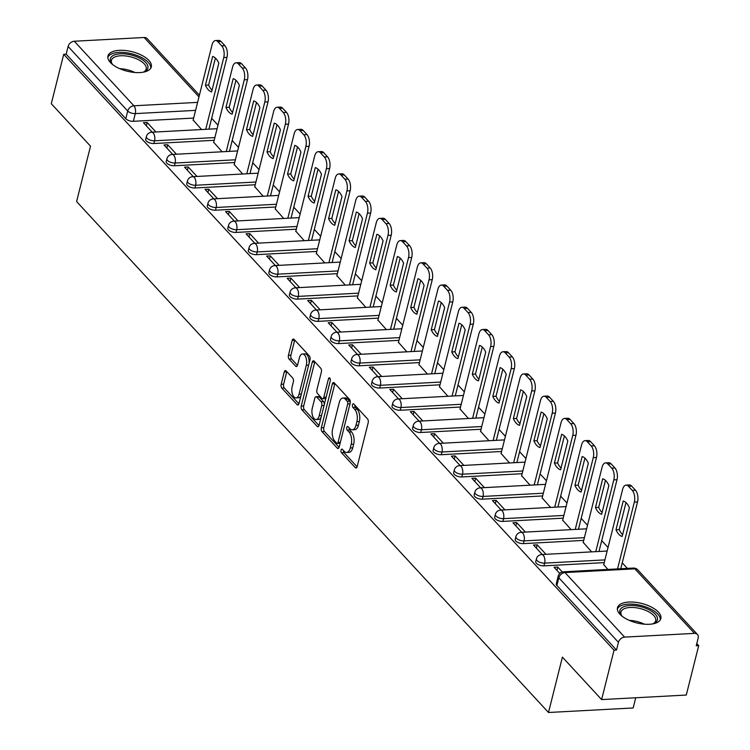 <?xml version="1.0" encoding="UTF-8"?>
<svg xmlns="http://www.w3.org/2000/svg" width="750" height="750" viewBox="0 0 750 750"><rect width="100%" height="100%" fill="white"/><g stroke="black" fill="none" stroke-linecap="round" stroke-linejoin="round"><path stroke-width="1.12" d="M341.072 450.094A1.969 0.994 -93.1 0 0 341.55 452.784L355.275 467.644A2.812 1.425 -93.1 0 0 356.034 468.009A2.812 1.425 -93.1 0 0 357.178 466.603L368.194 422.728A2.812 1.425 -93.1 0 0 367.519 418.894L353.794 404.034A1.969 0.994 -93.1 0 0 353.259 403.772A1.969 0.994 -93.1 0 0 352.462 404.756A1.969 0.994 -93.1 0 0 352.941 407.447L354.713 409.369A9 4.556 -93.1 0 1 356.887 421.641L355.969 425.297A9 4.556 -93.1 0 1 352.312 429.816A9 4.556 -93.1 0 1 349.875 428.625L348.103 426.703A1.969 0.994 -93.1 0 0 347.569 426.441A1.969 0.994 -93.1 0 0 346.772 427.425A1.969 0.994 -93.1 0 0 347.241 430.116L349.022 432.037A9 4.556 -93.1 0 1 351.197 444.309L350.278 447.966A9 4.556 -93.1 0 1 346.622 452.484A9 4.556 -93.1 0 1 344.184 451.294L342.403 449.372A1.969 0.994 -93.1 0 0 341.869 449.109A1.969 0.994 -93.1 0 0 341.072 450.094M343.453 450.506A1.969 0.994 -93.1 0 0 344.016 452.644L357.113 466.828M354.844 405.169A1.969 0.994 -93.1 0 0 355.406 407.316L357.178 409.237L354.713 409.369M349.153 427.838A1.969 0.994 -93.1 0 0 349.716 429.984L351.488 431.906L349.022 432.037M619.903 614.184A22.35 10.05 14.1 0 0 643.247 624.075A22.35 10.05 14.1 0 0 660.834 618.6A22.35 10.05 14.1 0 0 658.406 612.122A22.35 10.05 14.1 0 0 635.062 602.241A22.35 10.05 14.1 0 0 617.475 607.716A22.35 10.05 14.1 0 0 619.903 614.184M110.372 62.484A22.35 10.05 14.1 0 0 133.716 72.375A22.35 10.05 14.1 0 0 151.303 66.9A22.35 10.05 14.1 0 0 148.875 60.422A22.35 10.05 14.1 0 0 125.531 50.531A22.35 10.05 14.1 0 0 107.944 56.006A22.35 10.05 14.1 0 0 110.372 62.484M286.153 370.95A2.812 1.425 -93.1 0 0 285.394 370.575A2.812 1.425 -93.1 0 0 284.25 371.991L281.166 384.291A2.812 1.425 -93.1 0 0 281.841 388.134L297.084 404.634A2.812 1.425 -93.1 0 0 297.844 405.009A2.812 1.425 -93.1 0 0 298.988 403.594L310.003 359.719A2.812 1.425 -93.1 0 0 309.328 355.884L294.084 339.384A2.812 1.425 -93.1 0 0 293.325 339.009A2.812 1.425 -93.1 0 0 292.181 340.425L288.45 355.294A2.812 1.425 -93.1 0 0 289.125 359.128L295.65 366.188A2.812 1.425 -93.1 0 0 296.409 366.562A2.812 1.425 -93.1 0 0 297.553 365.147L299.409 357.778A7.528 3.806 -93.1 0 1 302.456 354A7.528 3.806 -93.1 0 1 305.981 357.666A7.528 3.806 -93.1 0 1 306.319 365.259L299.062 394.144A7.528 3.806 -93.1 0 1 296.006 397.913A7.528 3.806 -93.1 0 1 292.491 394.256A7.528 3.806 -93.1 0 1 292.153 386.663L293.363 381.844A2.812 1.425 -93.1 0 0 292.678 378.009L286.153 370.95M624.619 637.116L694.481 633.375A5.728 4.219 137.3 0 1 697.444 634.453A5.728 4.219 137.3 0 1 698.166 638.072L696.234 645.769L698.7 645.637L686.287 695.053L601.622 699.591L562.406 657.122L548.503 712.5L76.603 201.553L90.516 146.175L51.3 103.716L63.712 54.3L614.034 650.175L616.5 650.044L618.441 642.347L558.825 577.8A5.728 2.578 -165.9 0 1 558.206 576.141L556.266 583.837A5.728 2.578 -165.9 0 0 556.894 585.497L558.825 577.8A5.728 4.219 137.3 0 1 565.012 572.569L624.619 637.116A5.728 4.219 137.3 0 0 618.441 642.347M601.622 699.591L614.034 650.175M321.337 427.791A2.812 1.425 -93.1 0 0 322.013 431.625L337.256 448.134A2.812 1.425 -93.1 0 0 338.016 448.5A2.812 1.425 -93.1 0 0 339.159 447.094L350.175 403.219A2.812 1.425 -93.1 0 0 349.5 399.384L334.256 382.875A2.812 1.425 -93.1 0 0 333.497 382.509A2.812 1.425 -93.1 0 0 332.353 383.916L321.337 427.791L323.803 427.659A2.812 1.425 -93.1 0 0 324.478 431.494L339.094 447.319M317.166 426.384L301.931 409.875A2.812 1.425 -93.1 0 1 301.247 406.041L312.272 362.175A2.812 1.425 -93.1 0 1 313.406 360.759A2.812 1.425 -93.1 0 1 314.175 361.134L320.691 368.194A2.812 1.425 -93.1 0 1 321.375 372.028L316.903 389.822A2.812 1.425 -93.1 0 0 317.587 393.656L321.909 398.344A2.812 1.425 -93.1 0 0 322.678 398.719A2.812 1.425 -93.1 0 0 323.812 397.303L328.472 378.778A1.969 0.994 -93.1 0 1 329.269 377.794A1.969 0.994 -93.1 0 1 330.188 378.75A1.969 0.994 -93.1 0 1 330.272 380.738L319.069 425.344A2.812 1.425 -93.1 0 1 317.934 426.75A2.812 1.425 -93.1 0 1 317.166 426.384L318.647 426.3M193.659 118.069L133.359 121.303L135.291 113.606A5.728 2.578 -165.9 0 1 127.725 111.019L68.109 46.472A5.728 4.219 -42.7 0 1 74.297 41.241L144.15 37.5A5.728 4.219 -42.7 0 1 147.112 38.578L199.406 95.194M698.7 645.637L696.788 643.566M627.356 568.387L622.238 562.847M608.034 547.472L601.706 540.619M587.503 525.244L581.175 518.391M566.981 503.016L560.653 496.163M546.45 480.788L540.122 473.934M525.919 458.559L519.591 451.706M505.397 436.331L499.069 429.478M484.866 414.103L478.538 407.25M464.334 391.875L458.006 385.022M443.803 369.647L437.475 362.794M423.281 347.419L416.953 340.566M402.75 325.191L396.422 318.347M382.219 302.963L375.891 296.119M361.697 280.734L355.369 273.891M341.166 258.516L334.838 251.662M320.634 236.287L314.306 229.434M300.103 214.059L293.775 207.206M279.581 191.831L273.253 184.978M259.05 169.603L252.722 162.75M238.519 147.375L232.191 140.522M217.988 125.147L211.669 118.294M635.728 697.762L633.169 707.962L548.503 712.5M63.712 54.3L66.178 54.169L68.109 46.472M603.731 564.591L607.856 569.428M562.294 571.997L557.737 567.056L556.903 570.366M557.737 567.056L554.034 567.253L559.744 573.441M583.209 542.362L591.638 551.869M545.972 554.316L537.206 544.828L536.381 548.137M537.206 544.828L533.503 545.025L542.269 554.513M562.678 520.144L571.106 529.65M525.441 532.087L516.684 522.6L515.85 525.909M516.684 522.6L512.981 522.797L521.737 532.284M542.147 497.916L550.584 507.422M504.919 509.859L496.153 500.372L495.319 503.681M496.153 500.372L492.45 500.569L501.216 510.066M521.616 475.688L530.053 485.194M484.387 487.631L475.622 478.144L474.797 481.453M475.622 478.144L471.919 478.341L480.684 487.838M501.094 453.459L509.522 462.966M463.856 465.403L455.091 455.916L454.266 459.225M455.091 455.916L451.397 456.122L460.153 465.609M480.562 431.231L488.991 440.738M443.325 443.184L434.569 433.688L433.734 436.997M434.569 433.688L430.866 433.894L439.631 443.381M460.031 409.003L468.469 418.509M422.803 420.956L414.037 411.459L413.203 414.769M414.037 411.459L410.334 411.666L419.1 421.153M439.509 386.775L447.938 396.281M402.272 398.728L393.506 389.241L392.681 392.541M393.506 389.241L389.803 389.438L398.569 398.925M418.978 364.547L427.406 374.053M381.741 376.5L372.984 367.013L372.15 370.312M372.984 367.013L369.281 367.209L378.038 376.697M398.447 342.319L406.884 351.825M361.219 354.272L352.453 344.784L351.619 348.084M352.453 344.784L348.75 344.981L357.516 354.469M377.916 320.091L386.353 329.597M340.688 332.044L331.922 322.556L331.097 325.866M331.922 322.556L328.219 322.753L336.984 332.241M357.394 297.863L365.822 307.369M320.156 309.816L311.391 300.328L310.566 303.637M311.391 300.328L307.688 300.525L316.453 310.012M336.863 275.634L345.291 285.141M299.625 287.587L290.869 278.1L290.034 281.409M290.869 278.1L287.166 278.297L295.931 287.784M316.331 253.406L324.769 262.913M279.103 265.359L270.338 255.872L269.503 259.181M270.338 255.872L266.634 256.069L275.4 265.556M295.809 231.178L304.237 240.684M258.572 243.131L249.806 233.644L248.981 236.953M249.806 233.644L246.103 233.841L254.869 243.328M275.278 208.95L283.706 218.456M238.041 220.903L229.284 211.416L228.45 214.725M229.284 211.416L225.581 211.613L234.338 221.1M254.747 186.722L263.175 196.228M217.519 198.675L208.753 189.188L207.919 192.497M208.753 189.188L205.05 189.384L213.816 198.872M234.216 164.494L242.653 174M196.988 176.447L188.222 166.959L187.387 170.269M188.222 166.959L184.519 167.156L193.284 176.644M213.694 142.266L222.122 151.772M176.456 154.219L167.691 144.731L166.866 148.041M167.691 144.731L163.987 144.928L172.753 154.416M214.181 140.297L153.891 143.531L154.575 140.794A5.728 2.578 -165.9 0 1 148.8 139.509A5.728 2.578 -165.9 0 1 146.381 136.547L145.697 139.284A5.728 2.578 14.1 0 0 148.116 142.238A5.728 2.578 14.1 0 0 153.891 143.531M234.713 162.525L174.422 165.759L175.106 163.022A5.728 2.578 -165.9 0 1 169.331 161.738A5.728 2.578 -165.9 0 1 166.912 158.775L166.228 161.512A5.728 2.578 14.1 0 0 168.637 164.466A5.728 2.578 14.1 0 0 174.422 165.759M255.244 184.753L194.944 187.978L195.628 185.25A5.728 2.578 -165.9 0 1 189.853 183.966A5.728 2.578 -165.9 0 1 187.444 181.003L186.759 183.741A5.728 2.578 14.1 0 0 189.169 186.694A5.728 2.578 14.1 0 0 194.944 187.978M275.775 206.981L215.475 210.206L216.159 207.478A5.728 2.578 -165.9 0 1 210.384 206.194A5.728 2.578 -165.9 0 1 207.966 203.231L207.281 205.969A5.728 2.578 14.1 0 0 209.7 208.922A5.728 2.578 14.1 0 0 215.475 210.206M296.297 229.209L236.006 232.434L236.691 229.706A5.728 2.578 -165.9 0 1 230.916 228.422A5.728 2.578 -165.9 0 1 228.497 225.459L227.812 228.188A5.728 2.578 14.1 0 0 230.231 231.15A5.728 2.578 14.1 0 0 236.006 232.434M316.828 251.438L256.528 254.662L257.222 251.934A5.728 2.578 -165.9 0 1 251.447 250.65A5.728 2.578 -165.9 0 1 249.028 247.688L248.344 250.416A5.728 2.578 14.1 0 0 250.753 253.378A5.728 2.578 14.1 0 0 256.528 254.662M337.359 273.666L277.059 276.891L277.744 274.163A5.728 2.578 -165.9 0 1 271.969 272.869A5.728 2.578 -165.9 0 1 269.559 269.916L268.866 272.644A5.728 2.578 14.1 0 0 271.284 275.606A5.728 2.578 14.1 0 0 277.059 276.891M357.891 295.894L297.591 299.119L298.275 296.391A5.728 2.578 -165.9 0 1 292.5 295.097A5.728 2.578 -165.9 0 1 290.081 292.144L289.397 294.872A5.728 2.578 14.1 0 0 291.816 297.834A5.728 2.578 14.1 0 0 297.591 299.119M378.412 318.122L318.122 321.347L318.806 318.619A5.728 2.578 -165.9 0 1 313.031 317.325A5.728 2.578 -165.9 0 1 310.613 314.372L309.928 317.1A5.728 2.578 14.1 0 0 312.338 320.062A5.728 2.578 14.1 0 0 318.122 321.347M398.944 340.35L338.644 343.575L339.328 340.847A5.728 2.578 -165.9 0 1 333.553 339.553A5.728 2.578 -165.9 0 1 331.144 336.6L330.459 339.328A5.728 2.578 14.1 0 0 332.869 342.291A5.728 2.578 14.1 0 0 338.644 343.575M419.475 362.578L359.175 365.803L359.859 363.075A5.728 2.578 -165.9 0 1 354.084 361.781A5.728 2.578 -165.9 0 1 351.666 358.828L350.981 361.556A5.728 2.578 14.1 0 0 353.4 364.519A5.728 2.578 14.1 0 0 359.175 365.803M439.997 384.806L379.706 388.031L380.391 385.303A5.728 2.578 -165.9 0 1 374.616 384.009A5.728 2.578 -165.9 0 1 372.197 381.056L371.512 383.784A5.728 2.578 14.1 0 0 373.931 386.747A5.728 2.578 14.1 0 0 379.706 388.031M460.528 407.034L400.228 410.259L400.922 407.531A5.728 2.578 -165.9 0 1 395.147 406.238A5.728 2.578 -165.9 0 1 392.728 403.284L392.044 406.012A5.728 2.578 14.1 0 0 394.453 408.975A5.728 2.578 14.1 0 0 400.228 410.259M481.059 429.262L420.759 432.488L421.444 429.759A5.728 2.578 -165.9 0 1 415.669 428.466A5.728 2.578 -165.9 0 1 413.259 425.512L412.566 428.241A5.728 2.578 14.1 0 0 414.984 431.194A5.728 2.578 14.1 0 0 420.759 432.488M501.591 451.481L441.291 454.716L441.975 451.988A5.728 2.578 -165.9 0 1 436.2 450.694A5.728 2.578 -165.9 0 1 433.781 447.741L433.097 450.469A5.728 2.578 14.1 0 0 435.516 453.422A5.728 2.578 14.1 0 0 441.291 454.716M522.112 473.709L461.822 476.944L462.506 474.206A5.728 2.578 -165.9 0 1 456.731 472.922A5.728 2.578 -165.9 0 1 454.312 469.969L453.628 472.697A5.728 2.578 14.1 0 0 456.047 475.65A5.728 2.578 14.1 0 0 461.822 476.944M542.644 495.938L482.344 499.172L483.028 496.434A5.728 2.578 -165.9 0 1 477.253 495.15A5.728 2.578 -165.9 0 1 474.844 492.197L474.159 494.925A5.728 2.578 14.1 0 0 476.569 497.878A5.728 2.578 14.1 0 0 482.344 499.172M563.175 518.166L502.875 521.4L503.559 518.663A5.728 2.578 -165.9 0 1 497.784 517.378A5.728 2.578 -165.9 0 1 495.366 514.416L494.681 517.153A5.728 2.578 14.1 0 0 497.1 520.106A5.728 2.578 14.1 0 0 502.875 521.4M583.697 540.394L523.406 543.628L524.091 540.891A5.728 2.578 -165.9 0 1 518.316 539.606A5.728 2.578 -165.9 0 1 515.897 536.644L515.212 539.381A5.728 2.578 14.1 0 0 517.631 542.334A5.728 2.578 14.1 0 0 523.406 543.628M604.228 562.622L543.928 565.856L544.622 563.119A5.728 2.578 -165.9 0 1 538.847 561.834A5.728 2.578 -165.9 0 1 536.428 558.872L535.744 561.609A5.728 2.578 14.1 0 0 538.153 564.562A5.728 2.578 14.1 0 0 543.928 565.856M155.925 131.991L147.169 122.503L143.466 122.7L152.222 132.188M193.162 120.037L201.591 129.544M147.169 122.503L146.334 125.812M66.178 54.169L125.794 118.716A5.728 2.578 14.1 0 0 133.359 121.303M616.5 650.044L556.894 585.497M346.622 452.484L349.088 452.344A9 4.556 -93.1 0 0 352.744 447.834L350.278 447.966M351.488 431.906A9 4.556 -93.1 0 1 353.663 444.178L352.744 447.834M352.312 429.816L354.788 429.684A9 4.556 -93.1 0 0 358.434 425.166L355.969 425.297M357.178 409.237A9 4.556 -93.1 0 1 359.353 421.509L358.434 425.166M334.884 383.559A2.812 1.425 -93.1 0 0 334.819 383.784L323.803 427.659M336.694 443.175A1.969 0.994 -93.1 0 0 337.228 443.438A1.969 0.994 -93.1 0 0 338.025 442.453L347.7 403.941A1.969 0.994 -93.1 0 0 347.222 401.259L345.347 399.225A9 4.556 -93.1 0 0 342.909 398.044A9 4.556 -93.1 0 0 339.253 402.553L332.644 428.878A9 4.556 -93.1 0 0 334.819 441.15L336.694 443.175M337.228 443.438L339.694 443.306A1.969 0.994 -93.1 0 0 340.181 443.006M350.259 402.825A1.969 0.994 -93.1 0 0 349.688 401.128L347.222 401.259M342.909 398.044L345.375 397.903A9 4.556 -93.1 0 1 347.812 399.094L349.688 401.128M319.012 425.569L304.397 409.744L301.931 409.875M314.803 361.809A2.812 1.425 -93.1 0 0 314.738 362.034L303.712 405.909A2.812 1.425 -93.1 0 0 304.397 409.744M322.678 398.719L325.144 398.588A2.812 1.425 -93.1 0 0 325.931 398.025M312.272 408.281A7.528 3.806 -93.1 0 0 312.6 415.884A7.528 3.806 -93.1 0 0 316.125 419.541A7.528 3.806 -93.1 0 0 319.181 415.772L321.731 405.591A2.812 1.425 -93.1 0 0 321.056 401.756L316.725 397.069A2.812 1.425 -93.1 0 0 315.966 396.703A2.812 1.425 -93.1 0 0 314.822 398.109L312.272 408.281M316.125 419.541L318.591 419.409A7.528 3.806 -93.1 0 0 321.141 417.122M324.337 404.381A2.812 1.425 -93.1 0 0 323.522 401.625L321.056 401.756M315.966 396.703L318.431 396.572A2.812 1.425 -93.1 0 1 319.2 396.938L323.522 401.625M296.006 397.913L298.481 397.781A7.528 3.806 -93.1 0 0 301.022 395.503M309.084 363.412A7.528 3.806 -93.1 0 0 304.931 353.869L302.456 354M294.713 340.069A2.812 1.425 -93.1 0 0 294.647 340.294L290.916 355.162A2.812 1.425 -93.1 0 0 291.6 358.997L297.488 365.372M286.791 371.625A2.812 1.425 -93.1 0 0 286.725 371.85L283.631 384.159A2.812 1.425 -93.1 0 0 284.306 387.994L298.922 403.819M622.181 536.475L629.409 507.712A17.916 9.066 -93.1 0 0 623.222 501.009L615.994 529.772A17.916 9.066 -93.1 0 0 622.181 536.475M617.55 568.913L634.322 502.116A8.597 4.35 -93.1 0 0 632.25 490.388L628.434 486.253A8.597 4.35 -93.1 0 0 626.1 485.119A8.597 4.35 -93.1 0 0 622.612 489.431L603.656 564.891M622.622 534.703A17.916 9.066 -93.1 0 1 619.209 529.603L625.988 502.613M626.1 485.119L629.306 484.95A8.597 4.35 86.9 0 1 631.641 486.084L635.456 490.219A8.597 4.35 86.9 0 1 637.537 501.938L634.322 502.116M620.756 568.744L637.537 501.938M619.209 529.603L615.994 529.772M601.65 514.247L608.878 485.484A17.916 9.066 -93.1 0 0 602.691 478.781L595.472 507.544A17.916 9.066 -93.1 0 0 601.65 514.247M595.772 551.653L613.8 479.887A8.597 4.35 -93.1 0 0 611.719 468.159L607.903 464.025A8.597 4.35 -93.1 0 0 605.569 462.891A8.597 4.35 -93.1 0 0 602.081 467.203L583.134 542.663M602.1 512.475A17.916 9.066 -93.1 0 1 598.678 507.375L605.456 480.384M605.569 462.891L608.784 462.722A8.597 4.35 86.9 0 1 611.109 463.856L614.925 467.991A8.597 4.35 86.9 0 1 617.006 479.709L613.8 479.887M598.978 551.484L617.006 479.709M598.678 507.375L595.472 507.544M581.128 492.019L588.347 463.256A17.916 9.066 -93.1 0 0 582.159 456.553L574.941 485.316A17.916 9.066 -93.1 0 0 581.128 492.019M575.241 529.425L593.269 457.659A8.597 4.35 -93.1 0 0 591.188 445.931L587.372 441.806A8.597 4.35 -93.1 0 0 585.047 440.663A8.597 4.35 -93.1 0 0 581.559 444.975L562.603 520.434M581.569 490.247A17.916 9.066 -93.1 0 1 578.147 485.147L584.925 458.156M585.047 440.663L588.253 440.494A8.597 4.35 86.9 0 1 590.588 441.628L594.403 445.763A8.597 4.35 86.9 0 1 596.475 457.481L593.269 457.659M578.447 529.256L596.475 457.481M578.147 485.147L574.941 485.316M622.303 616.359A19.341 8.691 -165.9 0 1 621.375 615.309A19.341 8.691 -165.9 0 1 639.291 606.366A19.341 8.691 -165.9 0 1 655.669 614.644A19.341 8.691 -165.9 0 1 653.803 623.456A19.341 8.691 -165.9 0 1 652.491 623.944M653.044 623.756A17.916 8.053 14.1 0 0 655.716 620.747A17.916 8.053 14.1 0 0 638.934 608.259A17.916 8.053 14.1 0 0 620.972 612.019A17.916 8.053 14.1 0 0 621.9 615.938M660.309 619.856A22.209 9.984 14.1 0 0 639.384 605.072A22.209 9.984 14.1 0 0 617.334 609.056M112.772 64.659A19.341 8.691 -165.9 0 1 111.844 63.609A19.341 8.691 -165.9 0 1 129.759 54.666A19.341 8.691 -165.9 0 1 146.137 62.944A19.341 8.691 -165.9 0 1 144.272 71.756A19.341 8.691 -165.9 0 1 142.959 72.244M143.513 72.056A17.916 8.053 14.1 0 0 146.184 69.047A17.916 8.053 14.1 0 0 129.403 56.559A17.916 8.053 14.1 0 0 111.441 60.319A17.916 8.053 14.1 0 0 112.369 64.237M150.778 68.147A22.209 9.984 14.1 0 0 129.853 53.363A22.209 9.984 14.1 0 0 107.812 57.356M560.597 469.791L567.816 441.028A17.916 9.066 -93.1 0 0 561.638 434.325L554.409 463.087A17.916 9.066 -93.1 0 0 560.597 469.791M554.709 507.197L572.737 435.431A8.597 4.35 -93.1 0 0 570.666 423.703L566.85 419.578A8.597 4.35 -93.1 0 0 564.516 418.434A8.597 4.35 -93.1 0 0 561.028 422.747L542.072 498.206M561.038 468.019A17.916 9.066 -93.1 0 1 557.616 462.919L564.403 435.928M564.516 418.434L567.722 418.266A8.597 4.35 86.9 0 1 570.056 419.4L573.872 423.534A8.597 4.35 86.9 0 1 575.953 435.262L572.737 435.431M557.925 507.028L575.953 435.262M557.616 462.919L554.409 463.087M540.066 447.562L547.294 418.8A17.916 9.066 -93.1 0 0 541.106 412.106L533.878 440.859A17.916 9.066 -93.1 0 0 540.066 447.562M534.188 484.969L552.216 413.203A8.597 4.35 -93.1 0 0 550.134 401.475L546.319 397.35A8.597 4.35 -93.1 0 0 543.984 396.206A8.597 4.35 -93.1 0 0 540.497 400.519L521.55 475.978M540.506 445.791A17.916 9.066 -93.1 0 1 537.094 440.691L543.872 413.7M543.984 396.206L547.2 396.038A8.597 4.35 86.9 0 1 549.525 397.172L553.341 401.306A8.597 4.35 86.9 0 1 555.422 413.034L552.216 413.203M537.394 484.8L555.422 413.034M537.094 440.691L533.878 440.859M519.534 425.334L526.763 396.572A17.916 9.066 -93.1 0 0 520.575 389.878L513.356 418.631A17.916 9.066 -93.1 0 0 519.534 425.334M513.656 462.741L531.684 390.975A8.597 4.35 -93.1 0 0 529.603 379.247L525.788 375.122A8.597 4.35 -93.1 0 0 523.462 373.978A8.597 4.35 -93.1 0 0 519.975 378.291L501.019 453.75M519.984 423.562A17.916 9.066 -93.1 0 1 516.562 418.463L523.341 391.472M523.462 373.978L526.669 373.809A8.597 4.35 86.9 0 1 529.003 374.944L532.819 379.078A8.597 4.35 86.9 0 1 534.891 390.806L531.684 390.975M516.863 462.572L534.891 390.806M516.562 418.463L513.356 418.631M499.012 403.106L506.231 374.344A17.916 9.066 -93.1 0 0 500.053 367.65L492.825 396.403A17.916 9.066 -93.1 0 0 499.012 403.106M493.125 440.512L511.153 368.747A8.597 4.35 -93.1 0 0 509.081 357.019L505.266 352.894A8.597 4.35 -93.1 0 0 502.931 351.759A8.597 4.35 -93.1 0 0 499.444 356.062L480.487 431.522M499.453 401.334A17.916 9.066 -93.1 0 1 496.031 396.234L502.809 369.244M502.931 351.759L506.137 351.581A8.597 4.35 86.9 0 1 508.472 352.716L512.288 356.85A8.597 4.35 86.9 0 1 514.359 368.578L511.153 368.747M496.341 440.344L514.359 368.578M496.031 396.234L492.825 396.403M478.481 380.878L485.709 352.116A17.916 9.066 -93.1 0 0 479.522 345.422L472.294 374.184A17.916 9.066 -93.1 0 0 478.481 380.878M472.603 418.284L490.622 346.519A8.597 4.35 -93.1 0 0 488.55 334.8L484.734 330.666A8.597 4.35 -93.1 0 0 482.4 329.531A8.597 4.35 -93.1 0 0 478.912 333.834L459.956 409.294M478.922 379.106A17.916 9.066 -93.1 0 1 475.5 374.006L482.288 347.016M482.4 329.531L485.606 329.353A8.597 4.35 86.9 0 1 487.941 330.487L491.756 334.622A8.597 4.35 86.9 0 1 493.837 346.35L490.622 346.519M475.809 418.116L493.837 346.35M475.5 374.006L472.294 374.184M457.95 358.65L465.178 329.887A17.916 9.066 -93.1 0 0 458.991 323.194L451.762 351.956A17.916 9.066 -93.1 0 0 457.95 358.65M452.072 396.056L470.1 324.291A8.597 4.35 -93.1 0 0 468.019 312.572L464.203 308.438A8.597 4.35 -93.1 0 0 461.869 307.303A8.597 4.35 -93.1 0 0 458.381 311.606L439.434 387.066M458.4 356.878A17.916 9.066 -93.1 0 1 454.978 351.778L461.756 324.788M461.869 307.303L465.084 307.125A8.597 4.35 86.9 0 1 467.409 308.259L471.225 312.394A8.597 4.35 86.9 0 1 473.306 324.122L470.1 324.291M455.278 395.887L473.306 324.122M454.978 351.778L451.762 351.956M437.419 336.422L444.647 307.659A17.916 9.066 -93.1 0 0 438.459 300.966L431.241 329.728A17.916 9.066 -93.1 0 0 437.419 336.422M431.541 373.828L449.569 302.062A8.597 4.35 -93.1 0 0 447.488 290.344L443.672 286.209A8.597 4.35 -93.1 0 0 441.347 285.075A8.597 4.35 -93.1 0 0 437.859 289.387L418.903 364.838M437.869 334.65A17.916 9.066 -93.1 0 1 434.447 329.55L441.225 302.559M441.347 285.075L444.553 284.897A8.597 4.35 86.9 0 1 446.887 286.041L450.703 290.166A8.597 4.35 86.9 0 1 452.775 301.894L449.569 302.062M434.747 373.659L452.775 301.894M434.447 329.55L431.241 329.728M416.897 314.194L424.116 285.431A17.916 9.066 -93.1 0 0 417.938 278.738L410.709 307.5A17.916 9.066 -93.1 0 0 416.897 314.194M411.009 351.6L429.037 279.834A8.597 4.35 -93.1 0 0 426.966 268.116L423.15 263.981A8.597 4.35 -93.1 0 0 420.816 262.847A8.597 4.35 -93.1 0 0 417.328 267.159L398.372 342.619M417.338 312.422A17.916 9.066 -93.1 0 1 413.916 307.322L420.703 280.331M420.816 262.847L424.022 262.669A8.597 4.35 86.9 0 1 426.356 263.812L430.172 267.938A8.597 4.35 86.9 0 1 432.253 279.666L429.037 279.834M414.225 351.431L432.253 279.666M413.916 307.322L410.709 307.5M396.366 291.966L403.594 263.203A17.916 9.066 -93.1 0 0 397.406 256.509L390.178 285.272A17.916 9.066 -93.1 0 0 396.366 291.966M390.487 329.372L408.516 257.606A8.597 4.35 -93.1 0 0 406.434 245.887L402.619 241.753A8.597 4.35 -93.1 0 0 400.284 240.619A8.597 4.35 -93.1 0 0 396.797 244.931L377.841 320.391M396.806 290.194A17.916 9.066 -93.1 0 1 393.394 285.094L400.172 258.103M400.284 240.619L403.5 240.441A8.597 4.35 86.9 0 1 405.825 241.584L409.641 245.709A8.597 4.35 86.9 0 1 411.722 257.438L408.516 257.606M393.694 329.203L411.722 257.438M393.394 285.094L390.178 285.272M375.834 269.738L383.062 240.975A17.916 9.066 -93.1 0 0 376.875 234.281L369.656 263.044A17.916 9.066 -93.1 0 0 375.834 269.738M369.956 307.144L387.984 235.378A8.597 4.35 -93.1 0 0 385.903 223.659L382.087 219.525A8.597 4.35 -93.1 0 0 379.762 218.391A8.597 4.35 -93.1 0 0 376.275 222.703L357.319 298.163M376.284 267.966A17.916 9.066 -93.1 0 1 372.863 262.866L379.641 235.875M379.762 218.391L382.969 218.222A8.597 4.35 86.9 0 1 385.303 219.356L389.119 223.481A8.597 4.35 86.9 0 1 391.191 235.209L387.984 235.378M373.163 306.975L391.191 235.209M372.863 262.866L369.656 263.044M355.312 247.509L362.531 218.747A17.916 9.066 -93.1 0 0 356.344 212.053L349.125 240.816A17.916 9.066 -93.1 0 0 355.312 247.509M349.425 284.916L367.453 213.15A8.597 4.35 -93.1 0 0 365.381 201.431L361.566 197.297A8.597 4.35 -93.1 0 0 359.231 196.163A8.597 4.35 -93.1 0 0 355.744 200.475L336.788 275.934M355.753 245.738A17.916 9.066 -93.1 0 1 352.331 240.647L359.109 213.647M359.231 196.163L362.438 195.994A8.597 4.35 86.9 0 1 364.772 197.128L368.588 201.263A8.597 4.35 86.9 0 1 370.659 212.981L367.453 213.15M352.641 284.747L370.659 212.981M352.331 240.647L349.125 240.816M334.781 225.281L342 196.519A17.916 9.066 -93.1 0 0 335.822 189.825L328.594 218.588A17.916 9.066 -93.1 0 0 334.781 225.281M328.903 262.688L346.922 190.922A8.597 4.35 -93.1 0 0 344.85 179.203L341.034 175.069A8.597 4.35 -93.1 0 0 338.7 173.934A8.597 4.35 -93.1 0 0 335.212 178.247L316.256 253.706M335.222 223.509A17.916 9.066 -93.1 0 1 331.8 218.419L338.588 191.419M338.7 173.934L341.906 173.766A8.597 4.35 86.9 0 1 344.241 174.9L348.056 179.034A8.597 4.35 86.9 0 1 350.138 190.753L346.922 190.922M332.109 262.519L350.138 190.753M331.8 218.419L328.594 218.588M314.25 203.053L321.478 174.291A17.916 9.066 -93.1 0 0 315.291 167.597L308.062 196.359A17.916 9.066 -93.1 0 0 314.25 203.053M308.372 240.469L326.4 168.694A8.597 4.35 -93.1 0 0 324.319 156.975L320.503 152.841A8.597 4.35 -93.1 0 0 318.169 151.706A8.597 4.35 -93.1 0 0 314.681 156.019L295.734 231.478M314.7 201.281A17.916 9.066 -93.1 0 1 311.278 196.191L318.056 169.191M318.169 151.706L321.384 151.537A8.597 4.35 86.9 0 1 323.709 152.672L327.525 156.806A8.597 4.35 86.9 0 1 329.606 168.525L326.4 168.694M311.578 240.291L329.606 168.525M311.278 196.191L308.062 196.359M293.719 180.825L300.947 152.062A17.916 9.066 -93.1 0 0 294.759 145.369L287.541 174.131A17.916 9.066 -93.1 0 0 293.719 180.825M287.841 218.241L305.869 146.475A8.597 4.35 -93.1 0 0 303.788 134.747L299.972 130.612A8.597 4.35 -93.1 0 0 297.647 129.478A8.597 4.35 -93.1 0 0 294.159 133.791L275.203 209.25M294.169 179.062A17.916 9.066 -93.1 0 1 290.747 173.963L297.525 146.972M297.647 129.478L300.853 129.309A8.597 4.35 86.9 0 1 303.188 130.444L307.003 134.578A8.597 4.35 86.9 0 1 309.075 146.297L305.869 146.475M291.047 218.062L309.075 146.297M290.747 173.963L287.541 174.131M273.197 158.597L280.416 129.834A17.916 9.066 -93.1 0 0 274.237 123.141L267.009 151.903A17.916 9.066 -93.1 0 0 273.197 158.597M267.309 196.013L285.338 124.247A8.597 4.35 -93.1 0 0 283.266 112.519L279.45 108.384A8.597 4.35 -93.1 0 0 277.116 107.25A8.597 4.35 -93.1 0 0 273.628 111.562L254.672 187.022M273.637 156.834A17.916 9.066 -93.1 0 1 270.216 151.734L276.994 124.744M277.116 107.25L280.322 107.081A8.597 4.35 86.9 0 1 282.656 108.216L286.472 112.35A8.597 4.35 86.9 0 1 288.544 124.069L285.338 124.247M270.525 195.834L288.544 124.069M270.216 151.734L267.009 151.903M252.666 136.369L259.894 107.616A17.916 9.066 -93.1 0 0 253.706 100.912L246.478 129.675A17.916 9.066 -93.1 0 0 252.666 136.369M246.788 173.784L264.806 102.019A8.597 4.35 -93.1 0 0 262.734 90.291L258.919 86.156A8.597 4.35 -93.1 0 0 256.584 85.022A8.597 4.35 -93.1 0 0 253.097 89.334L234.141 164.794M253.106 134.606A17.916 9.066 -93.1 0 1 249.694 129.506L256.472 102.516M256.584 85.022L259.8 84.853A8.597 4.35 86.9 0 1 262.125 85.987L265.941 90.122A8.597 4.35 86.9 0 1 268.022 101.841L264.806 102.019M249.994 173.606L268.022 101.841M249.694 129.506L246.478 129.675M232.134 114.141L239.362 85.388A17.916 9.066 -93.1 0 0 233.175 78.684L225.956 107.447A17.916 9.066 -93.1 0 0 232.134 114.141M226.256 151.556L244.284 79.791A8.597 4.35 -93.1 0 0 242.203 68.062L238.387 63.928A8.597 4.35 -93.1 0 0 236.062 62.794A8.597 4.35 -93.1 0 0 232.575 67.106L213.619 142.566M232.584 112.378A17.916 9.066 -93.1 0 1 229.162 107.278L235.941 80.287M236.062 62.794L239.269 62.625A8.597 4.35 86.9 0 1 241.594 63.759L245.419 67.894A8.597 4.35 86.9 0 1 247.491 79.612L244.284 79.791M229.462 151.378L247.491 79.612M229.162 107.278L225.956 107.447M211.613 91.922L218.831 63.159A17.916 9.066 -93.1 0 0 212.644 56.456L205.425 85.219A17.916 9.066 -93.1 0 0 211.613 91.922M205.725 129.328L223.753 57.562A8.597 4.35 -93.1 0 0 221.681 45.834L217.856 41.7A8.597 4.35 -93.1 0 0 215.531 40.566A8.597 4.35 -93.1 0 0 212.044 44.878L193.088 120.338M212.053 90.15A17.916 9.066 -93.1 0 1 208.631 85.05L215.409 58.059M215.531 40.566L218.737 40.397A8.597 4.35 86.9 0 1 221.072 41.531L224.887 45.666A8.597 4.35 86.9 0 1 226.959 57.384L223.753 57.562M208.941 129.15L226.959 57.384M208.631 85.05L205.425 85.219M344.016 452.644L341.55 452.784M355.406 407.316L352.941 407.447M349.716 429.984L347.241 430.116M195.591 110.372L135.291 113.606A5.728 2.897 86.9 0 0 133.912 105.788L197.597 102.375M198.984 96.872L144.15 37.5M74.297 41.241L133.912 105.788A5.728 4.219 137.3 0 0 127.725 111.019L125.794 118.716M694.481 633.375L634.866 568.828L565.012 572.569A5.728 2.897 -93.1 0 0 563.456 571.809A5.728 5.728 0 0 0 558.206 576.141M214.875 137.569L154.575 140.794A5.728 2.897 86.9 0 0 153.188 132.984A5.728 2.897 86.9 0 0 151.641 132.225A5.728 5.728 0 0 0 146.381 136.547M235.397 159.797L175.106 163.022A5.728 2.897 86.9 0 0 173.719 155.203A5.728 2.897 86.9 0 0 172.162 154.453A5.728 5.728 0 0 0 166.912 158.775M255.928 182.025L195.628 185.25A5.728 2.897 86.9 0 0 194.25 177.431A5.728 2.897 86.9 0 0 192.694 176.681A5.728 5.728 0 0 0 187.444 181.003M276.459 204.253L216.159 207.478A5.728 2.897 86.9 0 0 214.772 199.659A5.728 2.897 86.9 0 0 213.225 198.909A5.728 5.728 0 0 0 207.966 203.231M296.991 226.481L236.691 229.706A5.728 2.897 86.9 0 0 235.303 221.888A5.728 2.897 86.9 0 0 233.747 221.137A5.728 5.728 0 0 0 228.497 225.459M317.512 248.709L257.222 251.934A5.728 2.897 86.9 0 0 255.834 244.116A5.728 2.897 86.9 0 0 254.278 243.356A5.728 5.728 0 0 0 249.028 247.688M338.044 270.938L277.744 274.163A5.728 2.897 86.9 0 0 276.366 266.344A5.728 2.897 86.9 0 0 274.809 265.584A5.728 5.728 0 0 0 269.559 269.916M358.575 293.156L298.275 296.391A5.728 2.897 86.9 0 0 296.887 288.572A5.728 2.897 86.9 0 0 295.341 287.812A5.728 5.728 0 0 0 290.081 292.144M379.097 315.384L318.806 318.619A5.728 2.897 86.9 0 0 317.419 310.8A5.728 2.897 86.9 0 0 315.863 310.041A5.728 5.728 0 0 0 310.613 314.372M399.628 337.613L339.328 340.847A5.728 2.897 86.9 0 0 337.95 333.028A5.728 2.897 86.9 0 0 336.394 332.269A5.728 5.728 0 0 0 331.144 336.6M420.159 359.841L359.859 363.075A5.728 2.897 86.9 0 0 358.472 355.256A5.728 2.897 86.9 0 0 356.925 354.497A5.728 5.728 0 0 0 351.666 358.828M440.691 382.069L380.391 385.303A5.728 2.897 86.9 0 0 379.003 377.484A5.728 2.897 86.9 0 0 377.447 376.725A5.728 5.728 0 0 0 372.197 381.056M461.212 404.297L400.922 407.531A5.728 2.897 86.9 0 0 399.534 399.713A5.728 2.897 86.9 0 0 397.978 398.953A5.728 5.728 0 0 0 392.728 403.284M481.744 426.525L421.444 429.759A5.728 2.897 86.9 0 0 420.066 421.941A5.728 2.897 86.9 0 0 418.509 421.181A5.728 5.728 0 0 0 413.259 425.512M502.275 448.753L441.975 451.988A5.728 2.897 86.9 0 0 440.587 444.169A5.728 2.897 86.9 0 0 439.041 443.409A5.728 5.728 0 0 0 433.781 447.741M522.797 470.981L462.506 474.206A5.728 2.897 86.9 0 0 461.119 466.397A5.728 2.897 86.9 0 0 459.562 465.637A5.728 5.728 0 0 0 454.312 469.969M543.328 493.209L483.028 496.434A5.728 2.897 86.9 0 0 481.65 488.625A5.728 2.897 86.9 0 0 480.094 487.866A5.728 5.728 0 0 0 474.844 492.197M563.859 515.438L503.559 518.663A5.728 2.897 86.9 0 0 502.181 510.853A5.728 2.897 86.9 0 0 500.625 510.094A5.728 5.728 0 0 0 495.366 514.416M584.391 537.666L524.091 540.891A5.728 2.897 86.9 0 0 522.703 533.081A5.728 2.897 86.9 0 0 521.147 532.322A5.728 5.728 0 0 0 515.897 536.644M604.913 559.894L544.622 563.119A5.728 2.897 86.9 0 0 543.234 555.309A5.728 2.897 86.9 0 0 541.678 554.55A5.728 5.728 0 0 0 536.428 558.872M633.309 568.069A5.728 2.897 -93.1 0 1 634.866 568.828A5.728 4.219 -42.7 0 1 637.828 569.906A5.728 5.728 0 0 0 633.309 568.069L563.456 571.809M353.663 444.178L351.197 444.309M359.353 421.509L356.887 421.641M356.756 467.559L355.275 467.644M334.819 383.784L332.353 383.916M338.738 448.05L337.256 448.134M324.478 431.494L322.013 431.625M340.359 442.331L338.025 442.453M350.025 403.819L347.7 403.941M347.812 399.094L345.347 399.225M303.712 405.909L301.247 406.041M314.738 362.034L312.272 362.175M326.147 397.181L323.812 397.303M330.169 378.694L328.472 378.778M321.506 415.641L319.181 415.772M324.066 405.469L321.731 405.591M319.2 396.938L316.725 397.069M301.397 394.022L299.062 394.144M308.644 365.138L306.319 365.259M297.131 366.112L295.65 366.188M291.6 358.997L289.125 359.128M290.916 355.162L288.45 355.294M294.647 340.294L292.181 340.425M298.566 404.55L297.084 404.634M284.306 387.994L281.841 388.134M283.631 384.159L281.166 384.291M286.725 371.85L284.25 371.991M631.641 486.084L628.434 486.253M635.456 490.219L632.25 490.388M611.109 463.856L607.903 464.025M614.925 467.991L611.719 468.159M590.588 441.628L587.372 441.806M594.403 445.763L591.188 445.931M629.316 620.391A17.916 8.053 -165.9 0 1 635.681 621.197A17.916 8.053 -165.9 0 1 644.409 624.188M119.784 68.691A17.916 8.053 -165.9 0 1 126.15 69.497A17.916 8.053 -165.9 0 1 134.878 72.487M570.056 419.4L566.85 419.578M573.872 423.534L570.666 423.703M549.525 397.172L546.319 397.35M553.341 401.306L550.134 401.475M529.003 374.944L525.788 375.122M532.819 379.078L529.603 379.247M508.472 352.716L505.266 352.894M512.288 356.85L509.081 357.019M487.941 330.487L484.734 330.666M491.756 334.622L488.55 334.8M467.409 308.259L464.203 308.438M471.225 312.394L468.019 312.572M446.887 286.041L443.672 286.209M450.703 290.166L447.488 290.344M426.356 263.812L423.15 263.981M430.172 267.938L426.966 268.116M405.825 241.584L402.619 241.753M409.641 245.709L406.434 245.887M385.303 219.356L382.087 219.525M389.119 223.481L385.903 223.659M364.772 197.128L361.566 197.297M368.588 201.263L365.381 201.431M344.241 174.9L341.034 175.069M348.056 179.034L344.85 179.203M323.709 152.672L320.503 152.841M327.525 156.806L324.319 156.975M303.188 130.444L299.972 130.612M307.003 134.578L303.788 134.747M282.656 108.216L279.45 108.384M286.472 112.35L283.266 112.519M262.125 85.987L258.919 86.156M265.941 90.122L262.734 90.291M241.594 63.759L238.387 63.928M245.419 67.894L242.203 68.062M221.072 41.531L217.856 41.7M224.887 45.666L221.681 45.834M541.678 554.55L607.134 551.044M521.147 532.322L586.613 528.816M500.625 510.094L566.081 506.588M480.094 487.866L545.55 484.359M459.562 465.637L525.028 462.131M439.041 443.409L504.497 439.903M418.509 421.181L483.966 417.675M397.978 398.953L463.434 395.447M377.447 376.725L442.913 373.219M356.925 354.497L422.381 350.991M336.394 332.269L401.85 328.762M315.863 310.041L381.328 306.534M295.341 287.812L360.797 284.316M274.809 265.584L340.266 262.087M254.278 243.356L319.734 239.859M233.747 221.137L299.213 217.631M213.225 198.909L278.681 195.403M192.694 176.681L258.15 173.175M172.162 154.453L237.619 150.947M151.641 132.225L217.097 128.719M697.444 634.453L637.828 569.906"/></g></svg>

